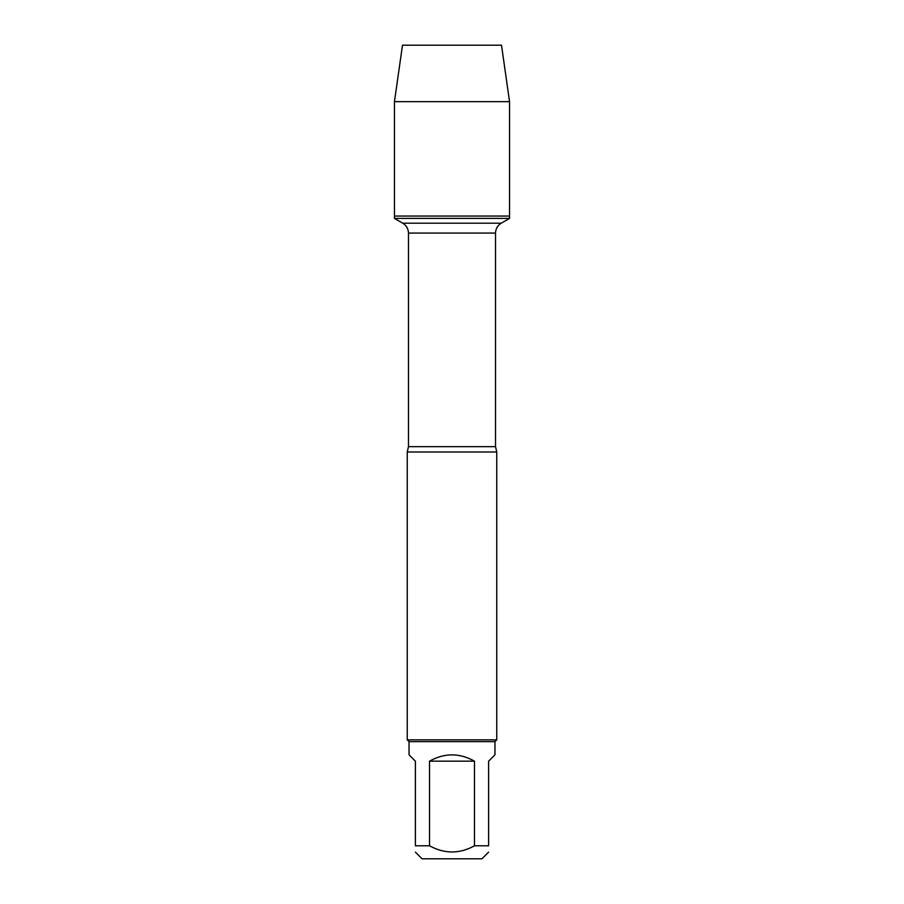 <?xml version="1.0" encoding="UTF-8"?>
<svg xmlns="http://www.w3.org/2000/svg" width="904" height="904" viewBox="0 0 904 904"><rect width="100%" height="100%" fill="white"/><g stroke="black" fill="none" stroke-linecap="round" stroke-linejoin="round"><path stroke-width="1.36" d="M394.449 218.406L509.551 218.406L509.551 216.056L394.449 216.056L394.449 218.406L402.777 223.209C406.427 225.48 408.325 228.768 408.472 233.074L408.472 446.678L407.252 452L407.252 739.856L496.748 739.856L496.748 452L407.252 452M488.612 845.782C488.612 854.031 488.612 854.031 488.612 845.782L474.476 845.782C459.503 854.031 444.519 854.031 429.524 845.782L415.388 845.782C415.388 854.031 415.388 854.031 415.388 845.782L415.388 761.168L409.037 754.817L409.037 741.642L494.963 741.642L494.963 754.817L488.612 761.168L488.612 845.782M488.612 852.133L481.945 858.8L422.055 858.8L415.388 852.133M474.476 845.782L474.476 761.168C459.492 752.772 444.508 752.772 429.524 761.168L429.524 845.782M409.037 741.642L407.252 739.856M429.524 761.168L474.476 761.168M394.449 216.056L509.551 216.056L509.551 101.666L394.449 101.666L394.449 216.056L394.449 101.666L402.495 45.2L439.389 45.2M394.449 101.666L402.495 45.2L501.505 45.2L509.551 101.666M408.472 446.678L495.528 446.678L496.748 452M495.528 446.678L495.528 233.074L408.472 233.074M402.777 223.209L501.223 223.209L509.551 218.406M495.528 233.074C495.674 228.768 497.573 225.48 501.223 223.209M494.963 741.642L496.748 739.856"/></g></svg>
